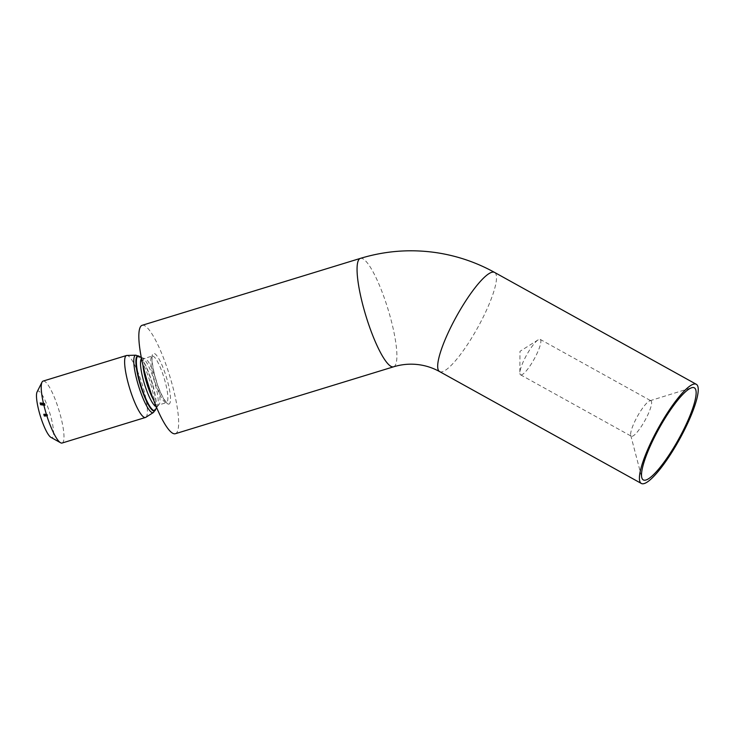 <?xml version="1.0" encoding="UTF-8"?>
<svg xmlns="http://www.w3.org/2000/svg" width="735" height="735" viewBox="0 0 735 735"><rect width="100%" height="100%" fill="white"/><g stroke="black" fill="none" stroke-linecap="round" stroke-linejoin="round"><path stroke-width="0.55" stroke-dasharray="3.67 2.76" d="M520.876 374.914A20.249 4.291 119 0 0 534.501 358.487A20.249 4.291 119 0 0 540.197 339.386A20.249 4.291 119 0 0 539.876 339.285A20.249 4.291 119 0 0 538.185 339.827A20.249 4.291 119 0 0 526.628 355.014A20.249 4.291 119 0 0 519.865 372.865A20.249 4.291 119 0 0 520.555 374.804A20.249 4.291 119 0 0 520.876 374.914M650.631 400.704A20.249 4.291 -61 0 1 650.953 400.814A20.249 4.291 -61 0 1 645.266 419.906A20.249 4.291 -61 0 1 631.641 436.333A20.249 4.291 -61 0 1 631.319 436.222A20.249 4.291 -61 0 1 630.74 435.35A20.249 4.291 -61 0 1 637.383 416.442A20.249 4.291 -61 0 1 649.905 400.777A20.249 4.291 -61 0 1 650.631 400.704M37.072 391.966A24.301 4.943 -107 0 1 50.43 415.211A24.301 4.943 -107 0 1 51.009 437.408M62.098 443.03A32.395 6.597 73 0 0 59.811 413.162A32.395 6.597 73 0 0 43.108 381.088M145.833 417.305A32.395 6.597 73 0 0 143.206 387.593A32.395 6.597 73 0 0 126.87 355.455M142.121 325.311A56.696 11.54 -107 0 1 143.279 325.238A56.696 11.54 -107 0 1 170.575 378.791A56.696 11.54 -107 0 1 175.362 433.714M43.117 403.405L44.128 405.527L43.117 403.405L43.879 403.175L43.08 403.405M42.621 403.276L43.365 403.046L42.621 403.276L43.246 405.435L42.621 403.276M42.446 405.114L41.739 403.193L42.446 405.114L43.19 404.48L42.207 404.627M42.961 404.388L43.273 405.095L42.511 405.325L43.246 404.507L42.658 403.184L41.904 403.423M41.748 404.957L41.298 403.129L41.748 404.957L42.511 404.728L41.84 405.169M40.554 403.469L41.289 405.141L40.645 403.028L42.042 404.902L41.279 405.132L42.042 404.902L41.638 403.487L40.884 403.717M40.379 404.948L39.828 402.853L40.379 404.948L41.325 404.746L40.572 404.976M41.325 404.746L40.93 403.965L40.241 404.25L40.958 403.368L40.581 402.615L39.846 403.405L40.645 403.184L39.883 403.065M40.645 402.826L40.168 404.039L40.93 403.8L40.03 403.91M45.873 414.512L46.296 416.01L45.873 414.512L46.627 414.283L47.058 415.78L46.296 416.01M47.058 415.78L46.48 416.065L46.397 415.321L47.15 415.091L46.93 414.329L46.176 414.558M46.93 414.329L47.187 415.367L46.415 415.881L47.178 415.652L46.186 415.468M44.798 414.347L45.634 415.937L44.798 414.347L45.561 414.117L45.983 415.615L45.23 415.845M45.983 415.615L45.405 415.551L46.397 415.707L45.634 415.937L46.075 414.2L45.322 414.43M46.075 414.2L45.579 415.753L46.342 415.514L45.579 415.753M46.333 415.514L45.8 414.154L45.34 415.716L46.103 415.477M44.21 414.255L44.853 416.368L44.21 414.255L44.964 414.025L45.561 416.129L44.807 416.359M43.484 414.145L44.063 416.194L43.484 414.145L44.238 413.915L44.826 415.964L44.063 416.194M43.99 414.375L44.385 415.744L43.99 414.375L44.017 414.908L44.78 414.678L44.743 414.145L43.99 414.375M44.927 415.211L44.697 413.961L43.944 414.191L43.99 414.935L44.927 415.211L44.164 415.44M44.385 415.744L45.203 415.238L44.385 415.744M45.258 416.433L44.513 414.283L45.258 416.433L46.057 416.203L45.304 416.442M46.057 416.203L45.267 414.044L44.513 414.283L44.55 415.027L45.313 414.797L45.708 415.597L44.954 415.826L45.763 415.303L46.02 416.194M46.158 415.992L45.579 414.439L46.02 415.992L46.957 415.762L46.195 416.001M46.957 415.762L46.333 414.209L45.579 414.439L45.616 415.192L46.378 414.963L46.783 415.762L46.02 415.992L46.911 415.762M46.268 414.577L46.884 416.129L46.268 414.577L47.031 414.338L47.453 415.845L46.7 416.074M47.453 415.845L46.884 416.129L46.792 415.385L47.554 415.156L47.334 414.393L46.581 414.623M46.535 414.613L47.297 414.384L47.582 415.431L46.59 415.523M40.195 402.909L40.811 405.068L41.583 404.829L40.811 405.068L40.195 402.909L40.958 402.679L40.195 402.909M41.344 404.893L40.848 403.01L41.344 404.893L42.161 404.875L41.399 405.104M41.711 403.846L42.474 403.616L41.776 404.057M42.244 403.726L42.97 405.398L42.336 403.285L43.723 405.16L42.97 405.398L43.733 405.16L43.328 403.745L42.566 403.974M43.034 404.048L43.797 403.818L43.099 404.259M44.072 404.673L43.815 403.46L44.072 404.673L44.835 404.434L45.239 405.398L44.486 405.628M45.239 405.398L44.936 404.471L44.173 404.7L44.909 403.882L44.578 403.23L43.852 404.066L44.109 404.489L43.879 403.671L44.642 403.441L44.863 404.259L44.642 403.441L43.889 404.066L44.605 403.837L44.835 404.434M44.826 415.964L44.293 416.231M45.055 416.001L44.238 416.019M44.991 415.789L44.045 415.992M44.807 415.762L44.624 415.128L43.87 415.358M44.624 415.128L44.054 415.394M44.817 415.156L43.999 415.183M44.752 414.944L43.806 415.156M44.569 414.917L44.284 413.915L43.521 414.154M44.964 414.476L44.21 414.705M44.982 414.393L44.219 414.632M44.697 413.961L44.743 414.705L44.697 413.961L43.916 414.191M45.092 414.724L44.33 414.953M44.835 414.862L45.092 415.33L44.072 415.091M44.33 415.56L45.111 415.33M44.964 415.174L44.201 415.404M45.561 416.129L44.853 416.368M45.607 416.139L45.01 414.035L44.247 414.264M45.46 414.099L44.706 414.329M45.414 414.09L44.66 414.329M45.487 414.356L44.734 414.586M45.267 414.044L45.313 414.797L45.267 414.044L44.495 414.283M45.708 415.597L44.973 415.826M44.559 414.466L44.596 415.036L45.349 414.806L45.322 414.228L45.662 415.413L45.322 414.228L44.559 414.466L44.899 415.642L44.596 415.036L45.304 414.228M45.634 414.843L44.899 415.642L45.634 414.843M46.029 415.624L45.267 415.854M45.956 415.358L45.193 415.597M46.066 415.578L45.304 415.808M46.397 415.707L46.305 415.009L46.397 415.707L45.653 415.937M46.039 414.191L45.276 414.421M45.836 414.163L45.083 414.393M45.8 414.154L45.037 414.384M46.562 414.522L45.34 415.716M45.019 414.99L45.781 414.751L45.598 414.127L44.844 414.356M46.526 414.264L45.772 414.494M46.489 414.255L45.726 414.494M46.333 414.209L46.378 414.963L46.333 414.209M46.388 414.393L46.728 415.578L46.388 414.393L45.634 414.632L45.974 415.808L45.634 414.632L46.378 414.393L46.424 414.963L45.662 415.202L45.634 414.632M45.974 415.808L46.7 415.009L45.974 415.808L46.746 415.578M47.095 415.789L46.342 416.019M47.022 415.514L46.259 415.744M47.233 415.835L47.15 415.091L47.233 415.835M46.893 414.319L46.13 414.549M46.948 415.229L46.672 414.283L45.91 414.522M47.499 415.845L46.746 416.083M47.426 415.578L46.663 415.808M47.637 415.891L47.554 415.156L47.637 415.891L46.902 416.129M47.352 415.293L47.077 414.347L46.314 414.586M41.27 404.535L40.508 404.764M41.105 404.507L40.352 404.737M40.93 403.965L40.168 404.195M40.995 404.011L40.958 403.368L40.995 404.011M40.581 402.615L40.6 403.175L40.581 402.615L39.809 402.853M40.792 403.68L41.132 404.709M41.105 403.726L41.573 404.829L40.958 402.679L41.105 403.726L40.342 403.956M41.426 403.781L40.673 404.011M40.756 404.856L40.627 404.002L41.38 403.772L41.509 404.617L41.013 402.881L41.509 404.617L40.756 404.856L40.388 403.965L40.26 403.12L40.756 404.856L41.518 404.617M40.26 403.12L40.388 403.965L41.151 403.736L41.013 402.881L40.26 403.12L41.004 402.89M41.224 403.258L40.462 403.487M41.454 403.46L40.701 403.69L41.601 403.478L41.849 404.369L41.693 403.497L40.94 403.726M41.693 403.497L40.875 403.515M41.638 403.285L40.82 403.506M41.583 403.276L40.691 403.037M41.445 402.798L40.645 403.028M41.408 402.798L40.783 403.497M41.849 404.369L41.096 404.599L40.701 403.69M40.838 403.708L41.096 404.599M42.161 404.875L41.693 405.15M42.455 404.921L41.601 402.771L40.848 403.01M41.601 402.771L40.829 403.092M41.592 402.853L42.318 404.691L41.564 404.93M42.593 404.939L41.923 405.187M42.685 404.948L42.097 402.899L41.344 403.129M42.097 402.899L41.298 403.129M42.06 402.89L42.584 404.737L41.822 404.967M42.529 403.818L41.959 404.085M42.713 403.855L41.895 403.873M42.924 404.388L42.161 404.617M43.273 405.095L43.246 404.507L42.529 405.325M42.658 403.184L42.125 403.451M42.878 403.221L42.06 403.249M42.823 403.01L41.739 403.193M42.501 402.964L42.924 403.837L42.171 404.075M42.924 403.837L43.209 404.884M43.328 403.745L42.621 403.984M43.383 403.754L42.566 403.772M43.319 403.543L42.511 403.763M43.264 403.533L42.373 403.294L43.089 403.056L42.465 403.763M43.145 403.717L43.54 404.627L43.145 403.717L42.382 403.947L42.777 404.856L42.382 403.947M43.282 403.736L42.529 403.965M43.54 404.627L42.777 404.856M43.521 404.103L43.99 405.205L43.374 403.046L43.521 404.103L42.768 404.333M43.806 404.14L43.043 404.379L43.172 405.224L43.935 404.994L43.438 403.258L43.806 404.14L43.089 404.379M42.676 403.487L42.805 404.342L43.567 404.103L43.438 403.258L42.676 403.487L43.172 405.224L42.676 403.487L43.429 403.258M43.641 403.625L42.878 403.855M43.852 404.029L43.273 404.287M44.036 404.057L43.218 404.075M43.834 403.166L44.486 405.233L43.723 405.463L44.486 405.233L44.21 403.579L43.448 403.809M44.21 403.579L44.881 405.288L44.128 405.527L44.89 405.288L44.366 403.249L43.613 403.478M44.366 403.249L43.567 403.478M44.321 403.239L44.697 404.709L43.944 404.948M44.697 404.709L44.109 403.212L43.347 403.441M43.585 404.893L44.348 404.663L44.1 403.212L43.337 403.441M44.348 404.663L43.879 403.175M45.239 405.288L44.486 405.518M44.881 404.443L44.118 404.673M44.936 404.471L44.909 403.882L44.936 404.471M44.578 403.23L44.605 403.837L44.578 403.23L43.806 403.469M44.109 404.489L44.881 404.259M393.602 366.802A56.696 11.54 73 0 0 388.815 311.87A56.696 11.54 73 0 0 361.519 258.325A56.696 11.54 73 0 0 360.361 258.389M439.594 371.579A56.696 11.999 119 0 0 440.495 371.882A56.696 11.999 119 0 0 478.65 325.89A56.696 11.999 119 0 0 494.582 272.419M168.444 404.121A26.497 5.393 73 0 0 167.102 379.664A26.497 5.393 73 0 0 153.982 353.388A26.497 5.393 73 0 0 155.324 377.845A26.497 5.393 73 0 0 168.444 404.121M152.696 356.071A24.301 4.943 -107 0 1 164.401 379.021A24.301 4.943 -107 0 1 166.45 402.56A24.301 4.943 -107 0 1 165.954 402.596A24.301 4.943 -107 0 1 154.249 379.646A24.301 4.943 -107 0 1 152.2 356.108A24.301 4.943 -107 0 1 152.696 356.071M153.505 399.803A24.301 4.943 73 0 0 158.099 405.003A24.301 4.943 73 0 0 158.595 404.976A24.301 4.943 73 0 0 156.877 382.577A24.301 4.943 73 0 0 144.85 358.478A24.301 4.943 73 0 0 144.354 358.515A24.301 4.943 73 0 0 143.031 365.644M156.197 406.519A25.22 5.136 73 0 0 157.593 405.692A25.22 5.136 73 0 0 154.966 383.257A25.22 5.136 73 0 0 143.114 358.478A25.22 5.136 73 0 0 141.497 358.57M152.632 384.295A28.371 5.779 73 0 0 139.301 356.411L139.503 356.558A28.784 5.862 73 0 0 139.356 356.447L139.503 356.558A28.784 5.862 73 0 1 152.393 384.405A28.784 5.862 73 0 1 155.682 409.303L155.59 409.542A28.371 5.779 73 0 0 152.632 384.295M153.431 412.491A30.016 6.11 73 0 0 150.997 384.965A30.016 6.11 73 0 0 135.856 355.189M46.002 414.742L45.248 414.972M47.095 415.027L46.333 415.257M46.829 414.825L46.066 415.064M47.49 415.091L46.737 415.321M47.224 414.889L46.47 415.119M42.933 403.754L42.18 403.984M540.197 339.386L650.953 400.814M141.276 357.486L144.354 358.515L152.558 355.887C150.831 355.547 153.44 376.421 159.569 390.028C164.75 402.523 167.81 403.276 166.863 402.541L158.595 404.976L156.628 407.539M44.403 415.744L45.166 415.505M43.971 414.375L44.734 414.145M44.918 415.642L45.671 415.413M45.414 415.9L46.167 415.661M45.561 414.448L46.314 414.209M46.039 415.992L46.801 415.762M46.498 416.065L47.251 415.835M46.434 415.881L47.187 415.642M46.838 415.937L47.591 415.707M40.25 404.241L41.013 404.011M40.186 404.029L40.94 403.8M43.181 405.224L43.944 404.994M44.192 404.7L44.954 404.471M43.87 403.68L44.624 403.441M630.74 435.35L641.793 477.649M649.905 400.777L691.635 387.758M520.555 374.804L631.319 436.222M538.185 339.827L519.976 351.33L519.865 372.865"/><path stroke-width="1.1" d="M644.136 480.194A52.644 11.144 119 0 0 680.527 435.671A52.644 11.144 119 0 0 693.518 387.547A52.644 11.144 119 0 0 691.635 387.758A52.644 11.144 119 0 0 659.074 428.468A52.644 11.144 119 0 0 641.793 477.649A52.644 11.144 119 0 0 644.136 480.194M60.582 442.755L51.009 437.408A24.301 4.943 -107 0 1 39.616 413.548A24.301 4.943 -107 0 1 37.072 391.966L42.005 382.163A32.395 6.597 73 0 0 45.395 410.948A32.395 6.597 73 0 0 60.582 442.755A32.395 6.597 73 0 0 62.098 443.03L145.493 417.462A32.395 6.597 73 0 0 145.833 417.305L153.431 412.491L155.682 409.303M153.431 412.491A30.016 6.11 73 0 1 137.647 382.907A30.016 6.11 73 0 1 135.856 355.189L126.87 355.455A32.395 6.597 73 0 0 126.503 355.51L43.108 381.088A32.395 6.597 73 0 0 42.005 382.163M126.503 355.51A32.395 6.597 73 0 0 128.79 385.379A32.395 6.597 73 0 0 145.493 417.462M393.602 366.802L175.362 433.714A56.696 11.54 -107 0 1 174.204 433.788A56.696 11.54 -107 0 1 146.908 380.234A56.696 11.54 -107 0 1 142.121 325.311L360.361 258.389A56.696 11.54 73 0 0 365.139 313.321A56.696 11.54 73 0 0 392.435 366.866A56.696 11.54 73 0 0 393.602 366.802C402.321 364.156 411.113 363.513 419.961 364.854C426.86 365.92 433.411 368.171 439.594 371.579L641.333 483.455A56.696 11.999 119 0 0 642.234 483.759A56.696 11.999 119 0 0 680.389 437.757A56.696 11.999 119 0 0 696.321 384.295A56.696 11.999 119 0 0 695.42 383.992A56.696 11.999 119 0 0 657.265 429.993A56.696 11.999 119 0 0 641.333 483.455M360.361 258.389C385.581 250.736 411.187 248.862 437.196 252.785C457.473 255.936 476.602 262.478 494.582 272.419A56.696 11.999 119 0 0 493.681 272.115A56.696 11.999 119 0 0 455.535 318.117A56.696 11.999 119 0 0 439.594 371.579M141.497 358.57A25.22 5.136 73 0 0 143.748 381.529A25.22 5.136 73 0 0 156.197 406.519M143.031 365.644A24.301 4.943 73 0 0 146.072 380.914A24.301 4.943 73 0 0 153.505 399.803M141.276 357.486L139.301 356.411A28.371 5.779 73 0 0 140.018 382.347A28.371 5.779 73 0 0 155.59 409.542L156.628 407.539M139.356 356.447A28.784 5.862 73 0 0 139.586 382.439A28.784 5.862 73 0 0 155.618 409.478M135.856 355.189L139.503 356.558M494.582 272.419L696.321 384.295"/></g></svg>
